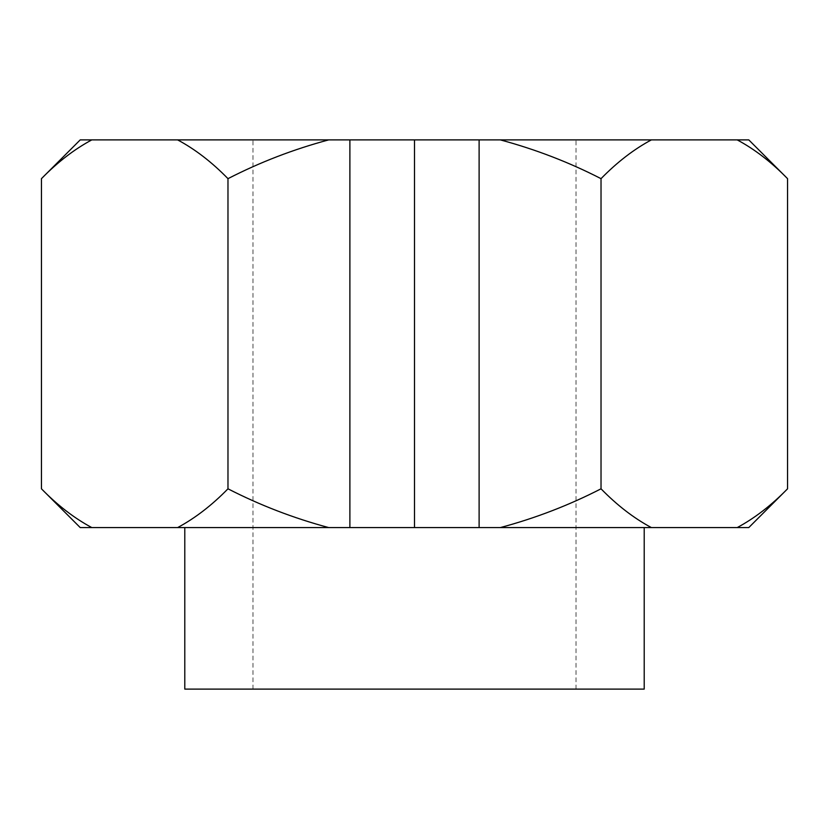 <?xml version="1.0" encoding="UTF-8"?>
<svg xmlns="http://www.w3.org/2000/svg" width="829" height="829" viewBox="0 0 829 829"><rect width="100%" height="100%" fill="white"/><g stroke="black" fill="none" stroke-linecap="round" stroke-linejoin="round"><path stroke-width="0.62" stroke-dasharray="4.14 3.11" d="M414.5 139.894L252.969 139.894L414.5 139.894M184.794 689.106L644.206 689.106M414.5 527.576L184.794 527.576L414.5 527.576M80.216 527.576L91.791 527.576C74.309 518.187 57.533 505.265 41.45 488.809M177.634 527.576L328.657 527.576C293.559 518.166 259.995 505.244 227.975 488.809C211.923 505.265 195.147 518.198 177.634 527.576L91.791 527.576M500.343 527.576L651.366 527.576C633.884 518.187 617.108 505.265 601.025 488.809C568.653 505.358 535.099 518.28 500.343 527.576L328.657 527.576M787.55 488.809C771.498 505.265 754.722 518.198 737.209 527.576L651.366 527.576M737.209 527.576L748.784 527.576M41.45 178.66C57.502 162.194 74.278 149.272 91.791 139.894L177.634 139.894C195.116 149.272 211.892 162.204 227.975 178.66C260.347 162.111 293.901 149.189 328.657 139.894L500.343 139.894C535.441 149.303 569.005 162.225 601.025 178.66L601.025 488.809M601.025 178.66C617.077 162.194 633.853 149.272 651.366 139.894L737.209 139.894C754.691 149.272 771.467 162.204 787.55 178.66M227.975 178.66L227.975 488.809M737.209 139.894L748.784 139.894M500.343 139.894L651.366 139.894M177.634 139.894L328.657 139.894M80.216 139.894L91.791 139.894M414.5 689.106L576.031 689.106L414.5 689.106M252.969 689.106L252.969 139.894M576.031 689.106L576.031 139.894"/><path stroke-width="1.24" d="M644.206 527.576L644.206 689.106L184.794 689.106L184.794 527.576M227.975 488.809C259.954 505.203 293.507 518.125 328.657 527.576L177.634 527.576C195.116 518.187 211.892 505.265 227.975 488.809L227.975 178.66C259.995 162.215 293.559 149.293 328.657 139.894L479.11 139.894L479.11 527.576L500.343 527.576C535.441 518.166 569.005 505.244 601.025 488.809C617.077 505.265 633.853 518.198 651.366 527.576L737.209 527.576C754.691 518.187 771.467 505.265 787.55 488.809L787.55 178.66C771.498 162.194 754.722 149.272 737.209 139.894L651.366 139.894C633.884 149.272 617.108 162.204 601.025 178.66L601.025 488.809M601.025 178.66C569.046 162.266 535.493 149.344 500.343 139.894L479.11 139.894M328.657 527.576L479.11 527.576M227.975 178.66C211.923 162.194 195.147 149.272 177.634 139.894L91.791 139.894C74.309 149.272 57.533 162.204 41.45 178.66L41.45 488.809C57.502 505.265 74.278 518.198 91.791 527.576L177.634 527.576M91.791 527.576L80.216 527.576L41.45 488.809M787.55 488.809L748.784 527.576L737.209 527.576M651.366 527.576L500.343 527.576M349.89 139.894L349.89 527.576M328.657 139.894L177.634 139.894M651.366 139.894L500.343 139.894M787.55 178.66L748.784 139.894L737.209 139.894M91.791 139.894L80.216 139.894L41.45 178.66M414.5 139.894L414.5 527.576"/></g></svg>

